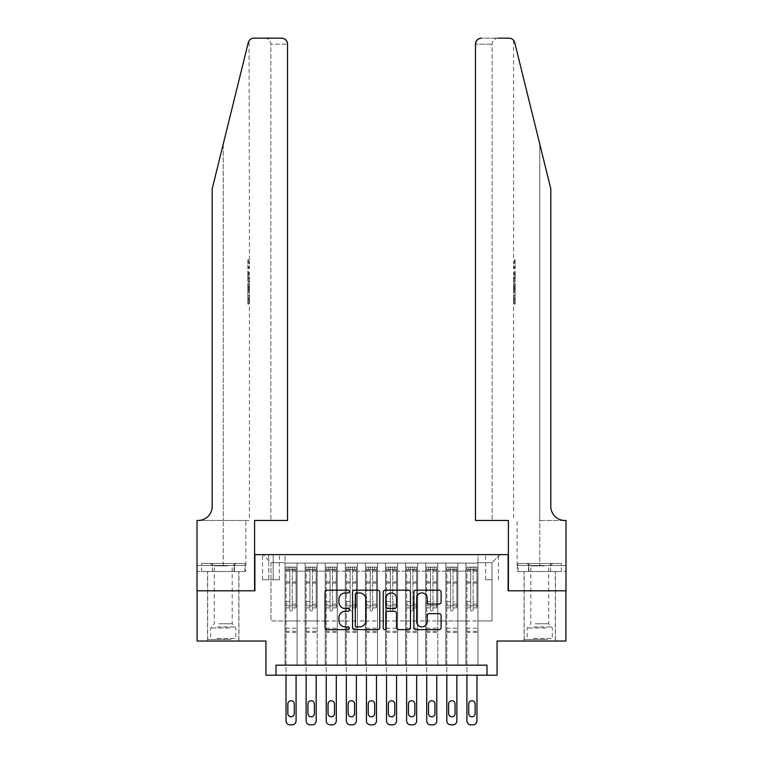 <?xml version="1.0" encoding="UTF-8"?>
<svg xmlns="http://www.w3.org/2000/svg" width="763" height="763" viewBox="0 0 763 763"><rect width="100%" height="100%" fill="white"/><g stroke="black" fill="none" stroke-linecap="round" stroke-linejoin="round"><path stroke-width="0.57" stroke-dasharray="3.81 2.86" d="M349.349 591.554A1.383 1.383 0 0 0 347.966 590.171L327.003 590.171A1.974 1.974 0 0 0 325.038 592.145L325.038 627.653A1.974 1.974 0 0 0 327.003 629.628L347.966 629.628A1.383 1.383 0 0 0 349.349 628.245A1.383 1.383 0 0 0 347.966 626.862L345.257 626.862A6.314 6.314 0 0 1 338.944 620.548L338.944 617.591A6.314 6.314 0 0 1 345.257 611.277L347.966 611.277A1.383 1.383 0 0 0 349.349 609.895A1.383 1.383 0 0 0 347.966 608.521L345.257 608.521A6.314 6.314 0 0 1 338.944 602.207L338.944 599.241A6.314 6.314 0 0 1 345.257 592.937L347.966 592.937A1.383 1.383 0 0 0 349.349 591.554M539.765 590.81L524.086 590.81L539.765 590.81M539.765 641.044L524.086 641.044L539.765 641.044M223.235 590.81L238.914 590.81L223.235 590.81M223.235 641.044L238.914 641.044L223.235 641.044M492.03 554.634L485.602 554.634L492.03 554.634M492.03 579.756L485.602 579.756L492.03 579.756M565.888 590.81L565.888 641.044L497.056 641.044L497.056 675.207L265.944 675.207L265.944 641.044L197.112 641.044L197.112 590.81L254.89 590.81L254.89 554.634L508.11 554.634L508.11 590.81L565.888 590.81M477.962 665.164L477.962 563.075L285.038 563.075L285.038 665.164L297.093 665.164L285.038 665.164L297.093 665.164L285.038 665.164L285.038 563.075L297.093 563.075L297.093 665.164L297.093 563.075L297.093 620.948L305.133 620.948L297.093 620.948L297.093 563.075L285.038 563.075L477.962 563.075L477.962 665.164L465.907 665.164L465.907 563.075L445.811 563.075L445.811 665.164L445.811 563.075L457.867 563.075L457.867 665.164L457.867 563.075L457.867 620.948L457.867 563.075L465.907 563.075L465.907 665.164L477.962 665.164L465.907 665.164L477.962 665.164L477.962 562.674L477.962 620.948L492.03 620.948L492.03 562.674L477.962 562.674L492.03 562.674L492.03 620.948L477.962 620.948L477.962 605.879L477.962 665.164M445.811 665.164L457.867 665.164L445.811 665.164L457.867 665.164L445.811 665.164L445.811 605.879L445.811 620.948L437.771 620.948L437.771 571.115L437.771 620.948L445.811 620.948L445.811 571.115L445.811 620.948L465.907 620.948L457.867 620.948L457.867 605.879L457.867 620.948L445.811 620.948L445.811 605.879L457.867 605.879L457.867 665.164L457.867 605.879L445.811 605.879L445.811 665.164M437.771 665.164L437.771 563.075L425.716 563.075L425.716 665.164L425.716 563.075L437.771 563.075L437.771 665.164L425.716 665.164L437.771 665.164L425.716 665.164L437.771 665.164L437.771 605.879L437.771 665.164M417.676 665.164L417.676 563.075L405.62 563.075L405.62 665.164L405.62 563.075L417.676 563.075L417.676 665.164L405.62 665.164L417.676 665.164L405.62 665.164L417.676 665.164L417.676 571.115L417.676 620.948L425.716 620.948L417.676 620.948L417.676 605.879L417.676 665.164M397.58 665.164L397.58 563.075L385.515 563.075L385.515 665.164L385.515 563.075L397.58 563.075L397.58 665.164L385.515 665.164L397.58 665.164L385.515 665.164L397.58 665.164L397.58 571.115L397.58 620.948L405.62 620.948L397.58 620.948L397.58 605.879L397.58 665.164M377.485 665.164L377.485 563.075L365.42 563.075L365.42 665.164L365.42 563.075L377.485 563.075L377.485 665.164L365.42 665.164L377.485 665.164L365.42 665.164L377.485 665.164L377.485 571.115L377.485 620.948L385.515 620.948L377.485 620.948L377.485 605.879L377.485 665.164M357.38 665.164L357.38 563.075L345.324 563.075L345.324 665.164L345.324 563.075L357.38 563.075L357.38 665.164L345.324 665.164L357.38 665.164L345.324 665.164L357.38 665.164L357.38 571.115L357.38 620.948L365.42 620.948L357.38 620.948L357.38 605.879L357.38 665.164M337.284 665.164L337.284 563.075L325.229 563.075L325.229 665.164L325.229 563.075L337.284 563.075L337.284 665.164L325.229 665.164L337.284 665.164L325.229 665.164L337.284 665.164L337.284 571.115L337.284 620.948L345.324 620.948L337.284 620.948L337.284 605.879L337.284 665.164M317.189 665.164L317.189 563.075L305.133 563.075L305.133 665.164L305.133 563.075L317.189 563.075L317.189 665.164L305.133 665.164L317.189 665.164L305.133 665.164L317.189 665.164L317.189 605.879L317.189 665.164M465.907 571.115L465.907 620.948L465.907 563.075L465.907 571.115L457.867 571.115L465.907 571.115M425.716 571.115L425.716 620.948L425.716 563.075L417.676 563.075L417.676 571.115L417.676 563.075L425.716 563.075L425.716 571.115L417.676 571.115L425.716 571.115M405.62 571.115L405.62 620.948L405.62 563.075L397.58 563.075L397.58 571.115L397.58 563.075L405.62 563.075L405.62 571.115L397.58 571.115L405.62 571.115M385.515 571.115L385.515 620.948L385.515 563.075L377.485 563.075L377.485 571.115L377.485 563.075L385.515 563.075L385.515 571.115L377.485 571.115L385.515 571.115M365.42 571.115L365.42 620.948L365.42 563.075L357.38 563.075L357.38 571.115L357.38 563.075L365.42 563.075L365.42 571.115L357.38 571.115L365.42 571.115M345.324 571.115L345.324 620.948L345.324 563.075L337.284 563.075L337.284 571.115L337.284 563.075L345.324 563.075L345.324 571.115L337.284 571.115L345.324 571.115M317.189 571.115L317.189 620.948L317.189 563.075L317.189 571.115L325.229 571.115L325.229 620.948L317.189 620.948L325.229 620.948L325.229 563.075L317.189 563.075L325.229 563.075L325.229 571.115L317.189 571.115M275.996 675.207L275.996 665.164L275.996 675.207L275.996 665.164L487.004 665.164L275.996 665.164L487.004 665.164L487.004 675.207M268.757 554.634L262.529 554.634L268.757 554.634L268.757 579.756L262.529 579.756L273.183 579.756L268.757 579.756L268.757 554.634M273.183 554.634L279.411 554.634L273.183 554.634L273.183 579.756L279.411 579.756L273.183 579.756L273.183 554.634M477.962 554.634L285.038 554.634L500.07 554.634L477.962 554.634L477.962 563.075L477.962 554.634M285.038 554.634L262.93 554.634L285.038 554.634L285.038 620.948L270.97 620.948L270.97 562.674L285.038 562.674L270.97 562.674L262.93 554.634L270.97 562.674L270.97 620.948L285.038 620.948L285.038 554.634M305.133 571.115L305.133 620.948L305.133 563.075L297.093 563.075L305.133 563.075L305.133 571.115L297.093 571.115L305.133 571.115M445.811 563.075L437.771 563.075L437.771 571.115L437.771 563.075L445.811 563.075L445.811 571.115L445.811 563.075M425.716 620.948L437.771 620.948L425.716 620.948L425.716 605.879L425.716 620.948M405.62 620.948L417.676 620.948L405.62 620.948L405.62 605.879L405.62 620.948M385.515 620.948L397.58 620.948L385.515 620.948L385.515 605.879L385.515 620.948M365.42 620.948L377.485 620.948L365.42 620.948L365.42 605.879L365.42 620.948M345.324 620.948L357.38 620.948L345.324 620.948L345.324 605.879L345.324 620.948M325.229 620.948L337.284 620.948L325.229 620.948L325.229 605.879L325.229 620.948M305.133 620.948L317.189 620.948L317.189 605.879L317.189 620.948L305.133 620.948L305.133 605.879L317.189 605.879L305.133 605.879L305.133 665.164L305.133 620.948M285.038 620.948L297.093 620.948L297.093 605.879L297.093 665.164L297.093 605.879L297.093 620.948L285.038 620.948L285.038 605.879L297.093 605.879L285.038 605.879L285.038 665.164L285.038 620.948M465.907 620.948L477.962 620.948L465.907 620.948L465.907 605.879L465.907 620.948M285.038 605.879L297.093 605.879L285.038 605.879M305.133 605.879L317.189 605.879L305.133 605.879M325.229 605.879L337.284 605.879L325.229 605.879L325.229 665.164L325.229 605.879L337.284 605.879L325.229 605.879M345.324 605.879L357.38 605.879L345.324 605.879L345.324 665.164L345.324 605.879L357.38 605.879L345.324 605.879M365.42 605.879L377.485 605.879L365.42 605.879L365.42 665.164L365.42 605.879L377.485 605.879L365.42 605.879M385.515 605.879L397.58 605.879L385.515 605.879L385.515 665.164L385.515 605.879L397.58 605.879L385.515 605.879M405.62 605.879L417.676 605.879L405.62 605.879L405.62 665.164L405.62 605.879L417.676 605.879L405.62 605.879M425.716 605.879L437.771 605.879L425.716 605.879L425.716 665.164L425.716 605.879L437.771 605.879L425.716 605.879M445.811 605.879L457.867 605.879L445.811 605.879M465.907 605.879L477.962 605.879L465.907 605.879L465.907 665.164L465.907 605.879L477.962 605.879L465.907 605.879M500.07 554.634L492.03 562.674L500.07 554.634M379.774 627.653L379.774 592.145A1.974 1.974 0 0 0 377.799 590.171L354.528 590.171A1.974 1.974 0 0 0 352.554 592.145L352.554 627.653A1.974 1.974 0 0 0 354.528 629.628L377.799 629.628A1.974 1.974 0 0 0 379.774 627.653M356.693 592.937A1.383 1.383 0 0 0 355.31 594.31L355.31 625.479A1.383 1.383 0 0 0 356.693 626.862L359.554 626.862A6.314 6.314 0 0 0 365.868 620.548L365.868 599.241A6.314 6.314 0 0 0 359.554 592.937L356.693 592.937M385.201 590.171L408.472 590.171A1.974 1.974 0 0 1 410.446 592.145L410.446 627.653A1.974 1.974 0 0 1 408.472 629.628L398.515 629.628A1.974 1.974 0 0 1 396.541 627.653L396.541 613.252A1.974 1.974 0 0 0 394.566 611.277L387.957 611.277A1.974 1.974 0 0 0 385.992 613.252L385.992 628.245A1.383 1.383 0 0 1 384.609 629.628A1.383 1.383 0 0 1 383.226 628.245L383.226 592.145A1.974 1.974 0 0 1 385.201 590.171M396.541 598.306A5.274 5.274 0 0 0 391.266 593.032A5.274 5.274 0 0 0 385.992 598.306L385.992 606.547A1.974 1.974 0 0 0 387.957 608.521L394.566 608.521A1.974 1.974 0 0 0 396.541 606.547L396.541 598.306M429.188 604.077L439.154 604.077A1.974 1.974 0 0 0 441.119 602.102L441.119 592.145A1.974 1.974 0 0 0 439.154 590.171L415.873 590.171A1.974 1.974 0 0 0 413.899 592.145L413.899 627.653A1.974 1.974 0 0 0 415.873 629.628L439.154 629.628A1.974 1.974 0 0 0 441.119 627.653L441.119 615.617A1.974 1.974 0 0 0 439.154 613.643L429.188 613.643A1.974 1.974 0 0 0 427.213 615.617L427.213 621.587A5.274 5.274 0 0 1 421.939 626.862A5.274 5.274 0 0 1 416.665 621.587L416.665 598.211A5.274 5.274 0 0 1 421.939 592.937A5.274 5.274 0 0 1 427.213 598.211L427.213 602.102A1.974 1.974 0 0 0 429.188 604.077M289.864 609.895A1.202 1.202 0 0 0 291.065 611.106A1.202 1.202 0 0 1 289.864 609.895L289.864 607.882L289.864 609.895M296.044 567.09L294.079 567.09L294.079 569.703L296.092 569.703L296.092 567.09L286.039 567.09L286.039 720.835A4.015 4.015 0 0 0 290.064 724.85L292.067 724.85A4.015 4.015 0 0 0 296.092 720.835L296.092 675.207M286.039 567.09L286.039 675.207M296.092 569.703L296.092 607.882L292.267 607.882L292.267 609.895A1.202 1.202 0 0 1 291.065 611.106A1.202 1.202 0 0 0 292.267 609.895L292.267 601.549L296.092 601.549M296.092 567.09L296.092 607.882L292.267 607.882L292.267 567.338L289.864 567.338L289.864 604.162L286.039 604.162M294.079 567.09L286.087 567.09M294.079 569.703L288.052 569.703L288.052 567.09M286.039 569.703L296.044 569.703M286.087 569.703L288.052 569.703M287.851 713.596A3.214 3.214 0 0 0 291.065 716.81A3.214 3.214 0 0 0 294.28 713.596L294.28 703.953A3.214 3.214 0 0 0 291.065 700.73A3.214 3.214 0 0 0 287.851 703.953L287.851 713.596M286.039 601.549L289.864 601.549L289.864 607.882L289.864 604.162M289.864 601.549L289.864 570.228L292.267 570.228L292.267 601.549M296.092 632.403L286.039 632.403M289.864 570.228L289.864 567.338M292.267 570.228L292.267 567.338M230.025 639.442L209.672 639.442L230.025 639.442M216.959 638.431L235.796 638.431L216.959 638.431M229.768 563.475L210.178 563.475L229.768 563.475M227.708 565.85L214.298 565.85L227.708 565.85M218.771 623.762L232.181 623.762L218.771 623.762M231.027 639.442L207.66 639.442L231.027 639.442M231.027 571.516L207.66 571.516L231.027 571.516M234.088 571.516L201.546 571.516L244.933 571.516L234.088 571.516L234.088 563.475L201.546 563.475L244.933 563.475L234.088 563.475L234.088 571.516M212.391 571.516L212.391 563.475L212.391 571.516M201.546 571.516L201.546 563.475M244.933 571.516L244.933 563.475M546.546 639.442L526.193 639.442L546.546 639.442M533.48 638.431L552.317 638.431L533.48 638.431M546.289 563.475L526.699 563.475L546.289 563.475M544.229 565.85L530.819 565.85L544.229 565.85M535.292 623.762L548.702 623.762L535.292 623.762M547.548 639.442L524.181 639.442L547.548 639.442M547.548 571.516L524.181 571.516L547.548 571.516M550.609 571.516L518.067 571.516L561.454 571.516L550.609 571.516L550.609 563.475L518.067 563.475L561.454 563.475L550.609 563.475L550.609 571.516M528.912 571.516L528.912 563.475L528.912 571.516M518.067 571.516L518.067 563.475M561.454 571.516L561.454 563.475M223.235 571.516L238.914 571.516L223.235 571.516M248.709 259.801L249.005 268.614L249.415 261.509L249.415 267.842L248.996 261.509L248.709 268.309L248.709 259.801L249.415 259.801L247.803 259.801L248.709 259.801M247.803 280.832L247.803 270.932L247.803 280.832L249.415 280.832L248.709 275.061L248.709 270.932L249.415 270.932L248.709 270.932L249.415 280.832L249.415 283.731L248.709 281.347L249.31 284.523L248.709 292.839L249.415 290.445L248.709 288.052L249.415 283.731M248.671 299.096L249.329 304.017L249.415 295.205L249.282 303.712L248.671 299.058L249.415 293.507L248.671 299.096L247.813 299.096L247.803 293.507L249.415 293.507L249.415 290.445M264.837 38.15C268.471 38.532 270.483 40.544 270.865 44.178L270.865 520.471L270.865 44.178C270.483 40.544 268.471 38.532 264.837 38.15L254.089 38.15A6.028 6.028 0 0 0 248.233 42.738L223.235 144.064L248.233 42.738C249.768 39.428 249.768 39.428 248.233 42.738L212.19 188.871L212.19 506.403A14.068 14.068 0 0 1 198.122 520.471L197.016 520.471L197.016 565.488L245.848 565.488L197.016 565.488L197.016 571.516L234.432 571.516L197.016 571.516L197.016 520.471L249.415 520.471L197.016 520.471L197.016 590.81L254.594 590.81L254.594 520.471L287.546 520.471L287.546 44.178L270.865 44.178L287.546 44.178L287.546 520.471L270.865 520.471L287.546 520.471M249.415 259.801L249.081 40.82M212.19 188.871L223.235 144.064L212.19 188.871M281.518 38.15A6.028 6.028 0 0 1 287.546 44.178C287.165 40.544 285.152 38.532 281.518 38.15M212.19 506.403A14.068 14.068 0 0 1 198.122 520.471M245.629 565.488L234.432 565.488L245.629 565.488L245.629 571.516L234.432 571.516L245.629 571.516M234.432 571.516L234.432 565.488L234.432 571.516M247.803 293.507L247.803 303.712L247.803 295.205L247.803 302.32L249.358 302.32M247.803 298.934L248.976 298.934M247.803 295.205L249.415 295.205L249.415 520.471M247.803 298.982L248.976 298.982M247.803 302.005L249.31 302.005M247.803 303.712L249.282 303.712M247.803 299.058L248.671 299.058M247.803 302.32L247.803 304.017L249.329 304.017M247.803 304.017L247.813 299.096M247.813 283.149L247.813 292.839L247.813 283.149L248.709 283.149M247.803 286.268L247.803 289.148L247.803 286.268L249.301 286.268L249.396 289.148L249.396 285.028L249.301 286.268L249.396 285.028L247.803 285.028M247.813 281.347L248.709 281.347M247.803 284.523L249.31 284.523M247.803 289.663L249.31 289.663M247.813 291.027L248.709 291.027M247.813 292.839L248.709 292.839M247.803 288.052L248.709 288.052M247.803 286.135L248.709 286.135M247.803 289.148L249.396 289.148L249.32 287.975L247.803 287.975M247.803 287.088L248.996 287.088M248.996 272.639L247.803 272.639L247.803 279.124L247.803 272.639L249.415 272.639L249.415 279.124L249.005 272.639M247.813 275.252L248.709 275.252M247.803 278.943L248.938 278.943M247.803 277.188L248.748 277.188M247.803 275.119L249.005 275.119M247.803 277.97L249.139 277.97M247.803 279.124L249.415 279.124L249.415 272.639M247.803 277.074L249.043 277.074M247.803 259.801L247.803 268.614L248.709 268.614M247.813 268.614L247.813 259.801M247.803 268.614L249.005 268.614M249.396 267.842L247.803 267.842L249.415 267.842L249.415 270.932M539.765 571.516L524.086 571.516L539.765 571.516M514.291 259.801L513.995 268.614L513.585 261.509L513.585 267.842L514.004 261.509L514.291 268.309L514.291 259.801L513.585 259.801L515.197 259.801L514.291 259.801M515.197 280.832L515.197 270.932L515.197 280.832L513.585 280.832L514.291 275.061L514.291 270.932L513.585 270.932L514.291 270.932L513.585 280.832L513.585 283.731L514.291 281.347L513.69 284.523L514.291 292.839L513.585 290.445L514.291 288.052L513.585 283.731M514.329 299.096L513.671 304.017L513.585 295.205L513.718 303.712L514.329 299.058L513.585 293.507L514.329 299.096L515.187 299.096L515.197 293.507L513.585 293.507L513.585 290.445M539.765 520.471L565.984 520.471L565.984 590.81L508.406 590.81L508.406 520.471L475.454 520.471L475.454 44.178A6.028 6.028 0 0 1 481.482 38.15L508.911 38.15A6.028 6.028 0 0 1 514.767 42.738L550.81 188.871L550.81 506.403A14.068 14.068 0 0 0 564.878 520.471L539.765 520.471L565.984 520.471L539.765 520.471L539.765 144.064L539.765 565.488L517.152 565.488L565.984 565.488L565.984 520.471L565.984 565.488L539.765 565.488L539.765 520.471M498.163 38.15C494.529 38.532 492.516 40.544 492.135 44.178L492.135 520.471L492.135 44.178C492.516 40.544 494.529 38.532 498.163 38.15L481.482 38.15C477.848 38.532 475.835 40.544 475.454 44.178L492.135 44.178L475.454 44.178L475.454 520.471L492.135 520.471L475.454 520.471M514.767 42.738L539.765 144.064M517.371 571.516L565.984 571.516L565.984 565.488L528.568 565.488L565.984 565.488L565.984 571.516L517.371 571.516L517.371 565.488L528.568 565.488L517.371 565.488M550.81 506.403A14.068 14.068 0 0 0 564.878 520.471M528.568 571.516L528.568 565.488L528.568 571.516M515.197 293.507L515.197 303.712L515.197 295.205L515.197 302.32L513.642 302.32M515.197 298.934L514.024 298.934M515.197 295.205L513.585 295.205L513.585 520.471M515.197 298.982L514.024 298.982M515.197 302.005L513.69 302.005M515.197 303.712L513.718 303.712M515.197 299.058L514.329 299.058M515.197 302.32L515.197 304.017L513.671 304.017M515.197 304.017L515.187 299.096M515.187 283.149L515.187 292.839L515.187 283.149L514.291 283.149M515.197 286.268L515.197 289.148L515.197 286.268L513.699 286.268L513.604 289.148L513.604 285.028L513.699 286.268L513.604 285.028L515.197 285.028M515.187 281.347L514.291 281.347M515.197 284.523L513.69 284.523M515.197 289.663L513.69 289.663M515.187 291.027L514.291 291.027M515.187 292.839L514.291 292.839M515.197 288.052L514.291 288.052M515.197 286.135L514.291 286.135M515.197 289.148L513.604 289.148L513.68 287.975L515.197 287.975M515.197 287.088L514.004 287.088M514.004 272.639L515.197 272.639L515.197 279.124L515.197 272.639L513.585 272.639L513.585 279.124L513.995 272.639M515.187 275.252L514.291 275.252M515.197 278.943L514.062 278.943M515.197 277.188L514.252 277.188M515.197 275.119L513.995 275.119M515.197 277.97L513.861 277.97M515.197 279.124L513.585 279.124L513.585 272.639M515.197 277.074L513.957 277.074M515.197 259.801L515.197 268.614L514.291 268.614M515.187 268.614L515.187 259.801M515.197 268.614L513.995 268.614M513.604 267.842L515.197 267.842L513.585 267.842L513.585 270.932M309.959 609.895A1.202 1.202 0 0 0 311.161 611.106A1.202 1.202 0 0 1 309.959 609.895L309.959 607.882L309.959 609.895M316.14 567.09L314.175 567.09L314.175 569.703L316.187 569.703L316.187 567.09L306.135 567.09L306.135 720.835A4.015 4.015 0 0 0 310.159 724.85L312.162 724.85A4.015 4.015 0 0 0 316.187 720.835L316.187 675.207M306.135 567.09L306.135 675.207M316.187 569.703L316.187 607.882L312.372 607.882L312.372 609.895A1.202 1.202 0 0 1 311.161 611.106A1.202 1.202 0 0 0 312.372 609.895L312.372 601.549L316.187 601.549M316.187 567.09L316.187 607.882L312.372 607.882L312.372 567.338L309.959 567.338L309.959 604.162L306.135 604.162M314.175 567.09L306.192 567.09M314.175 569.703L308.147 569.703L308.147 567.09M306.135 569.703L316.14 569.703M306.192 569.703L308.147 569.703M307.947 713.596A3.214 3.214 0 0 0 311.161 716.81A3.214 3.214 0 0 0 314.375 713.596L314.375 703.953A3.214 3.214 0 0 0 311.161 700.73A3.214 3.214 0 0 0 307.947 703.953L307.947 713.596M306.135 601.549L309.959 601.549L309.959 607.882L309.959 604.162M309.959 601.549L309.959 570.228L312.372 570.228L312.372 601.549M316.187 632.403L306.135 632.403M309.959 570.228L309.959 567.338M312.372 570.228L312.372 567.338M330.055 609.895A1.202 1.202 0 0 0 331.256 611.106A1.202 1.202 0 0 1 330.055 609.895L330.055 607.882L330.055 609.895M336.235 567.09L334.27 567.09L334.27 569.703L336.283 569.703L336.283 567.09L326.23 567.09L326.23 720.835A4.015 4.015 0 0 0 330.255 724.85L332.267 724.85A4.015 4.015 0 0 0 336.283 720.835L336.283 675.207M326.23 567.09L326.23 675.207M336.283 569.703L336.283 607.882L332.468 607.882L332.468 609.895A1.202 1.202 0 0 1 331.256 611.106A1.202 1.202 0 0 0 332.468 609.895L332.468 601.549L336.283 601.549M336.283 567.09L336.283 607.882L332.468 607.882L332.468 567.338L330.055 567.338L330.055 604.162L326.23 604.162M334.27 567.09L326.287 567.09M334.27 569.703L328.243 569.703L328.243 567.09M326.23 569.703L336.235 569.703M326.287 569.703L328.243 569.703M328.042 713.596A3.214 3.214 0 0 0 331.256 716.81A3.214 3.214 0 0 0 334.471 713.596L334.471 703.953A3.214 3.214 0 0 0 331.256 700.73A3.214 3.214 0 0 0 328.042 703.953L328.042 713.596M326.23 601.549L330.055 601.549L330.055 607.882L330.055 604.162M330.055 601.549L330.055 570.228L332.468 570.228L332.468 601.549M336.283 632.403L326.23 632.403M330.055 570.228L330.055 567.338M332.468 570.228L332.468 567.338M350.15 609.895A1.202 1.202 0 0 0 351.352 611.106A1.202 1.202 0 0 1 350.15 609.895L350.15 607.882L350.15 609.895M356.331 567.09L354.366 567.09L354.366 569.703L356.378 569.703L356.378 567.09L346.335 567.09L346.335 720.835A4.015 4.015 0 0 0 350.351 724.85L352.363 724.85A4.015 4.015 0 0 0 356.378 720.835L356.378 675.207M346.335 567.09L346.335 675.207M356.378 569.703L356.378 607.882L352.563 607.882L352.563 609.895A1.202 1.202 0 0 1 351.352 611.106A1.202 1.202 0 0 0 352.563 609.895L352.563 601.549L356.378 601.549M356.378 567.09L356.378 607.882L352.563 607.882L352.563 567.338L350.15 567.338L350.15 604.162L346.335 604.162M354.366 567.09L346.383 567.09M354.366 569.703L348.338 569.703L348.338 567.09M346.335 569.703L356.331 569.703M346.383 569.703L348.338 569.703M348.138 713.596A3.214 3.214 0 0 0 351.352 716.81A3.214 3.214 0 0 0 354.566 713.596L354.566 703.953A3.214 3.214 0 0 0 351.352 700.73A3.214 3.214 0 0 0 348.138 703.953L348.138 713.596M346.335 601.549L350.15 601.549L350.15 607.882L350.15 604.162M350.15 601.549L350.15 570.228L352.563 570.228L352.563 601.549M356.378 632.403L346.335 632.403M350.15 570.228L350.15 567.338M352.563 570.228L352.563 567.338M370.246 609.895A1.202 1.202 0 0 0 371.447 611.106A1.202 1.202 0 0 1 370.246 609.895L370.246 607.882L370.246 609.895M376.426 567.09L374.471 567.09L374.471 569.703L376.474 569.703L376.474 567.09L366.431 567.09L366.431 720.835A4.015 4.015 0 0 0 370.446 724.85L372.458 724.85A4.015 4.015 0 0 0 376.474 720.835L376.474 675.207M366.431 567.09L366.431 675.207M376.474 569.703L376.474 607.882L372.659 607.882L372.659 609.895A1.202 1.202 0 0 1 371.447 611.106A1.202 1.202 0 0 0 372.659 609.895L372.659 601.549L376.474 601.549M376.474 567.09L376.474 607.882L372.659 607.882L372.659 567.338L370.246 567.338L370.246 604.162L366.431 604.162M374.471 567.09L366.478 567.09M374.471 569.703L368.434 569.703L368.434 567.09M366.431 569.703L376.426 569.703M366.478 569.703L368.434 569.703M368.233 713.596A3.214 3.214 0 0 0 371.447 716.81A3.214 3.214 0 0 0 374.671 713.596L374.671 703.953A3.214 3.214 0 0 0 371.447 700.73A3.214 3.214 0 0 0 368.233 703.953L368.233 713.596M366.431 601.549L370.246 601.549L370.246 607.882L370.246 604.162M370.246 601.549L370.246 570.228L372.659 570.228L372.659 601.549M376.474 632.403L366.431 632.403M370.246 570.228L370.246 567.338M372.659 570.228L372.659 567.338M390.341 609.895A1.202 1.202 0 0 0 391.553 611.106A1.202 1.202 0 0 1 390.341 609.895L390.341 607.882L390.341 609.895M396.522 567.09L394.566 567.09L394.566 569.703L396.569 569.703L396.569 567.09L386.526 567.09L386.526 720.835A4.015 4.015 0 0 0 390.542 724.85L392.554 724.85A4.015 4.015 0 0 0 396.569 720.835L396.569 675.207M386.526 567.09L386.526 675.207M396.569 569.703L396.569 607.882L392.754 607.882L392.754 609.895A1.202 1.202 0 0 1 391.553 611.106A1.202 1.202 0 0 0 392.754 609.895L392.754 601.549L396.569 601.549M396.569 567.09L396.569 607.882L392.754 607.882L392.754 567.338L390.341 567.338L390.341 604.162L386.526 604.162M394.566 567.09L386.574 567.09M394.566 569.703L388.529 569.703L388.529 567.09M386.526 569.703L396.522 569.703M386.574 569.703L388.529 569.703M388.329 713.596A3.214 3.214 0 0 0 391.553 716.81A3.214 3.214 0 0 0 394.767 713.596L394.767 703.953A3.214 3.214 0 0 0 391.553 700.73A3.214 3.214 0 0 0 388.329 703.953L388.329 713.596M386.526 601.549L390.341 601.549L390.341 607.882L390.341 604.162M390.341 601.549L390.341 570.228L392.754 570.228L392.754 601.549M396.569 632.403L386.526 632.403M390.341 570.228L390.341 567.338M392.754 570.228L392.754 567.338M410.437 609.895A1.202 1.202 0 0 0 411.648 611.106A1.202 1.202 0 0 1 410.437 609.895L410.437 607.882L410.437 609.895M416.617 567.09L414.662 567.09L414.662 569.703L416.665 569.703L416.665 567.09L406.622 567.09L406.622 720.835A4.015 4.015 0 0 0 410.637 724.85L412.649 724.85A4.015 4.015 0 0 0 416.665 720.835L416.665 675.207M406.622 567.09L406.622 675.207M416.665 569.703L416.665 607.882L412.85 607.882L412.85 609.895A1.202 1.202 0 0 1 411.648 611.106A1.202 1.202 0 0 0 412.85 609.895L412.85 601.549L416.665 601.549M416.665 567.09L416.665 607.882L412.85 607.882L412.85 567.338L410.437 567.338L410.437 604.162L406.622 604.162M414.662 567.09L406.669 567.09M414.662 569.703L408.634 569.703L408.634 567.09M406.622 569.703L416.617 569.703M406.669 569.703L408.634 569.703M408.434 713.596A3.214 3.214 0 0 0 411.648 716.81A3.214 3.214 0 0 0 414.862 713.596L414.862 703.953A3.214 3.214 0 0 0 411.648 700.73A3.214 3.214 0 0 0 408.434 703.953L408.434 713.596M406.622 601.549L410.437 601.549L410.437 607.882L410.437 604.162M410.437 601.549L410.437 570.228L412.85 570.228L412.85 601.549M416.665 632.403L406.622 632.403M410.437 570.228L410.437 567.338M412.85 570.228L412.85 567.338M430.532 609.895A1.202 1.202 0 0 0 431.744 611.106A1.202 1.202 0 0 1 430.532 609.895L430.532 607.882L430.532 609.895M436.713 567.09L434.757 567.09L434.757 569.703L436.77 569.703L436.77 567.09L426.717 567.09L426.717 720.835A4.015 4.015 0 0 0 430.733 724.85L432.745 724.85A4.015 4.015 0 0 0 436.77 720.835L436.77 675.207M426.717 567.09L426.717 675.207M436.77 569.703L436.77 607.882L432.945 607.882L432.945 609.895A1.202 1.202 0 0 1 431.744 611.106A1.202 1.202 0 0 0 432.945 609.895L432.945 601.549L436.77 601.549M436.77 567.09L436.77 607.882L432.945 607.882L432.945 567.338L430.532 567.338L430.532 604.162L426.717 604.162M434.757 567.09L426.765 567.09M434.757 569.703L428.73 569.703L428.73 567.09M426.717 569.703L436.713 569.703M426.765 569.703L428.73 569.703M428.529 713.596A3.214 3.214 0 0 0 431.744 716.81A3.214 3.214 0 0 0 434.958 713.596L434.958 703.953A3.214 3.214 0 0 0 431.744 700.73A3.214 3.214 0 0 0 428.529 703.953L428.529 713.596M426.717 601.549L430.532 601.549L430.532 607.882L430.532 604.162M430.532 601.549L430.532 570.228L432.945 570.228L432.945 601.549M436.77 632.403L426.717 632.403M430.532 570.228L430.532 567.338M432.945 570.228L432.945 567.338M450.628 609.895A1.202 1.202 0 0 0 451.839 611.106A1.202 1.202 0 0 1 450.628 609.895L450.628 607.882L450.628 609.895M456.808 567.09L454.853 567.09L454.853 569.703L456.865 569.703L456.865 567.09L446.813 567.09L446.813 720.835A4.015 4.015 0 0 0 450.838 724.85L452.841 724.85A4.015 4.015 0 0 0 456.865 720.835L456.865 675.207M446.813 567.09L446.813 675.207M456.865 569.703L456.865 607.882L453.041 607.882L453.041 609.895A1.202 1.202 0 0 1 451.839 611.106A1.202 1.202 0 0 0 453.041 609.895L453.041 601.549L456.865 601.549M456.865 567.09L456.865 607.882L453.041 607.882L453.041 567.338L450.628 567.338L450.628 604.162L446.813 604.162M454.853 567.09L446.86 567.09M454.853 569.703L448.825 569.703L448.825 567.09M446.813 569.703L456.808 569.703M446.86 569.703L448.825 569.703M448.625 713.596A3.214 3.214 0 0 0 451.839 716.81A3.214 3.214 0 0 0 455.053 713.596L455.053 703.953A3.214 3.214 0 0 0 451.839 700.73A3.214 3.214 0 0 0 448.625 703.953L448.625 713.596M446.813 601.549L450.628 601.549L450.628 607.882L450.628 604.162M450.628 601.549L450.628 570.228L453.041 570.228L453.041 601.549M456.865 632.403L446.813 632.403M450.628 570.228L450.628 567.338M453.041 570.228L453.041 567.338M470.733 609.895A1.202 1.202 0 0 0 471.935 611.106A1.202 1.202 0 0 1 470.733 609.895L470.733 607.882L470.733 609.895M476.913 567.09L474.948 567.09L474.948 569.703L476.961 569.703L476.961 567.09L466.908 567.09L466.908 720.835A4.015 4.015 0 0 0 470.933 724.85L472.936 724.85A4.015 4.015 0 0 0 476.961 720.835L476.961 675.207M466.908 567.09L466.908 675.207M476.961 569.703L476.961 607.882L473.136 607.882L473.136 609.895A1.202 1.202 0 0 1 471.935 611.106A1.202 1.202 0 0 0 473.136 609.895L473.136 601.549L476.961 601.549M476.961 567.09L476.961 607.882L473.136 607.882L473.136 567.338L470.733 567.338L470.733 604.162L466.908 604.162M474.948 567.09L466.956 567.09M474.948 569.703L468.921 569.703L468.921 567.09M466.908 569.703L476.913 569.703M466.956 569.703L468.921 569.703M468.72 713.596A3.214 3.214 0 0 0 471.935 716.81A3.214 3.214 0 0 0 475.149 713.596L475.149 703.953A3.214 3.214 0 0 0 471.935 700.73A3.214 3.214 0 0 0 468.72 703.953L468.72 713.596M466.908 601.549L470.733 601.549L470.733 607.882L470.733 604.162M470.733 601.549L470.733 570.228L473.136 570.228L473.136 601.549M476.961 632.403L466.908 632.403M470.733 570.228L470.733 567.338M473.136 570.228L473.136 567.338M445.811 571.115L437.771 571.115L445.811 571.115M289.864 607.882L286.039 607.882L289.864 607.882M296.092 628.187L286.039 628.187M296.092 604.162L292.267 604.162M289.864 581.892L286.039 581.892M296.092 581.892L292.267 581.892M286.039 583.066L289.864 583.066M292.267 583.066L296.092 583.066M289.864 570.028L286.039 570.028M286.039 571.201L289.864 571.201M296.092 570.028L292.267 570.028M292.267 571.201L296.092 571.201M296.092 631.278L286.039 631.278M229.52 627.968L210.683 627.968L229.52 627.968M217.169 626.967L235.386 626.967L217.169 626.967M546.041 627.968L527.204 627.968L546.041 627.968M533.69 626.967L551.907 626.967L533.69 626.967M223.235 144.064L223.235 520.471L223.235 144.064M223.235 565.488L223.235 520.471L223.235 565.488M309.959 607.882L306.135 607.882L309.959 607.882M316.187 628.187L306.135 628.187M316.187 604.162L312.372 604.162M309.959 581.892L306.135 581.892M316.187 581.892L312.372 581.892M306.135 583.066L309.959 583.066M312.372 583.066L316.187 583.066M309.959 570.028L306.135 570.028M306.135 571.201L309.959 571.201M316.187 570.028L312.372 570.028M312.372 571.201L316.187 571.201M316.187 631.278L306.135 631.278M330.055 607.882L326.23 607.882L330.055 607.882M336.283 628.187L326.23 628.187M336.283 604.162L332.468 604.162M330.055 581.892L326.23 581.892M336.283 581.892L332.468 581.892M326.23 583.066L330.055 583.066M332.468 583.066L336.283 583.066M330.055 570.028L326.23 570.028M326.23 571.201L330.055 571.201M336.283 570.028L332.468 570.028M332.468 571.201L336.283 571.201M336.283 631.278L326.23 631.278M350.15 607.882L346.335 607.882L350.15 607.882M356.378 628.187L346.335 628.187M356.378 604.162L352.563 604.162M350.15 581.892L346.335 581.892M356.378 581.892L352.563 581.892M346.335 583.066L350.15 583.066M352.563 583.066L356.378 583.066M350.15 570.028L346.335 570.028M346.335 571.201L350.15 571.201M356.378 570.028L352.563 570.028M352.563 571.201L356.378 571.201M356.378 631.278L346.335 631.278M370.246 607.882L366.431 607.882L370.246 607.882M376.474 628.187L366.431 628.187M376.474 604.162L372.659 604.162M370.246 581.892L366.431 581.892M376.474 581.892L372.659 581.892M366.431 583.066L370.246 583.066M372.659 583.066L376.474 583.066M370.246 570.028L366.431 570.028M366.431 571.201L370.246 571.201M376.474 570.028L372.659 570.028M372.659 571.201L376.474 571.201M376.474 631.278L366.431 631.278M390.341 607.882L386.526 607.882L390.341 607.882M396.569 628.187L386.526 628.187M396.569 604.162L392.754 604.162M390.341 581.892L386.526 581.892M396.569 581.892L392.754 581.892M386.526 583.066L390.341 583.066M392.754 583.066L396.569 583.066M390.341 570.028L386.526 570.028M386.526 571.201L390.341 571.201M396.569 570.028L392.754 570.028M392.754 571.201L396.569 571.201M396.569 631.278L386.526 631.278M410.437 607.882L406.622 607.882L410.437 607.882M416.665 628.187L406.622 628.187M416.665 604.162L412.85 604.162M410.437 581.892L406.622 581.892M416.665 581.892L412.85 581.892M406.622 583.066L410.437 583.066M412.85 583.066L416.665 583.066M410.437 570.028L406.622 570.028M406.622 571.201L410.437 571.201M416.665 570.028L412.85 570.028M412.85 571.201L416.665 571.201M416.665 631.278L406.622 631.278M430.532 607.882L426.717 607.882L430.532 607.882M436.77 628.187L426.717 628.187M436.77 604.162L432.945 604.162M430.532 581.892L426.717 581.892M436.77 581.892L432.945 581.892M426.717 583.066L430.532 583.066M432.945 583.066L436.77 583.066M430.532 570.028L426.717 570.028M426.717 571.201L430.532 571.201M436.77 570.028L432.945 570.028M432.945 571.201L436.77 571.201M436.77 631.278L426.717 631.278M450.628 607.882L446.813 607.882L450.628 607.882M456.865 628.187L446.813 628.187M456.865 604.162L453.041 604.162M450.628 581.892L446.813 581.892M456.865 581.892L453.041 581.892M446.813 583.066L450.628 583.066M453.041 583.066L456.865 583.066M450.628 570.028L446.813 570.028M446.813 571.201L450.628 571.201M456.865 570.028L453.041 570.028M453.041 571.201L456.865 571.201M456.865 631.278L446.813 631.278M470.733 607.882L466.908 607.882L470.733 607.882M476.961 628.187L466.908 628.187M476.961 604.162L473.136 604.162M470.733 581.892L466.908 581.892M476.961 581.892L473.136 581.892M466.908 583.066L470.733 583.066M473.136 583.066L476.961 583.066M470.733 570.028L466.908 570.028M466.908 571.201L470.733 571.201M476.961 570.028L473.136 570.028M473.136 571.201L476.961 571.201M476.961 631.278L466.908 631.278M524.086 641.044L524.086 571.516M207.565 641.044L207.565 571.516M485.602 579.756L485.602 554.634M262.529 579.756L262.529 554.634M279.411 579.756L279.411 554.634M498.458 579.756L498.458 554.634M238.914 641.044L238.914 571.516M555.435 641.044L555.435 571.516M210.178 563.475L214.298 565.85L214.298 623.762L210.683 627.968L210.683 638.431L209.672 639.442M238.819 639.442L238.819 571.516M207.66 639.442L207.66 571.516M236.301 563.475L232.181 565.85L232.181 623.762L235.796 627.968L235.796 638.431L236.807 639.442M526.699 563.475L530.819 565.85L530.819 623.762L527.204 627.968L527.204 638.431L526.193 639.442M555.34 639.442L555.34 571.516M524.181 639.442L524.181 571.516M552.822 563.475L548.702 565.85L548.702 623.762L552.317 627.968L552.317 638.431L553.328 639.442M245.848 565.488L245.848 520.471M249.415 285.372L249.415 288.805M513.585 40.372L513.585 259.801M517.152 565.488L517.152 520.471M513.585 285.372L513.585 288.805"/><path stroke-width="1.14" d="M349.349 591.554A1.383 1.383 0 0 0 347.966 590.171L327.003 590.171A1.974 1.974 0 0 0 325.038 592.145L325.038 627.653A1.974 1.974 0 0 0 327.003 629.628L347.966 629.628A1.383 1.383 0 0 0 349.349 628.245A1.383 1.383 0 0 0 347.966 626.862L345.257 626.862A6.314 6.314 0 0 1 338.944 620.548L338.944 617.591A6.314 6.314 0 0 1 345.257 611.277L347.966 611.277A1.383 1.383 0 0 0 349.349 609.895A1.383 1.383 0 0 0 347.966 608.521L345.257 608.521A6.314 6.314 0 0 1 338.944 602.207L338.944 599.241A6.314 6.314 0 0 1 345.257 592.937L347.966 592.937A1.383 1.383 0 0 0 349.349 591.554M439.154 604.077A1.974 1.974 0 0 0 441.119 602.102L441.119 592.145A1.974 1.974 0 0 0 439.154 590.171L415.873 590.171A1.974 1.974 0 0 0 413.899 592.145L413.899 627.653A1.974 1.974 0 0 0 415.873 629.628L439.154 629.628A1.974 1.974 0 0 0 441.119 627.653L441.119 615.617A1.974 1.974 0 0 0 439.154 613.643L429.188 613.643A1.974 1.974 0 0 0 427.213 615.617L427.213 621.587A5.274 5.274 0 0 1 421.939 626.862A5.274 5.274 0 0 1 416.665 621.587L416.665 598.211A5.274 5.274 0 0 1 421.939 592.937A5.274 5.274 0 0 1 427.213 598.211L427.213 602.102A1.974 1.974 0 0 0 429.188 604.077L439.154 604.077M487.004 675.207L497.056 675.207L497.056 641.044L565.888 641.044L565.888 590.81L508.11 590.81L508.11 554.634L254.89 554.634L254.89 590.81L197.112 590.81L197.112 641.044L265.944 641.044L265.944 675.207L487.004 675.207L487.004 665.164L275.996 665.164L275.996 675.207M379.774 592.145A1.974 1.974 0 0 0 377.799 590.171L354.528 590.171A1.974 1.974 0 0 0 352.554 592.145L352.554 627.653A1.974 1.974 0 0 0 354.528 629.628L377.799 629.628A1.974 1.974 0 0 0 379.774 627.653L379.774 592.145M385.201 590.171L408.472 590.171A1.974 1.974 0 0 1 410.446 592.145L410.446 627.653A1.974 1.974 0 0 1 408.472 629.628L398.515 629.628A1.974 1.974 0 0 1 396.541 627.653L396.541 613.252A1.974 1.974 0 0 0 394.566 611.277L387.957 611.277A1.974 1.974 0 0 0 385.992 613.252L385.992 628.245A1.383 1.383 0 0 1 384.609 629.628A1.383 1.383 0 0 1 383.226 628.245L383.226 592.145A1.974 1.974 0 0 1 385.201 590.171M356.693 592.937A1.383 1.383 0 0 0 355.31 594.31L355.31 625.479A1.383 1.383 0 0 0 356.693 626.862L359.554 626.862A6.314 6.314 0 0 0 365.868 620.548L365.868 599.241A6.314 6.314 0 0 0 359.554 592.937L356.693 592.937M396.541 598.306A5.274 5.274 0 0 0 391.266 593.032A5.274 5.274 0 0 0 385.992 598.306L385.992 606.547A1.974 1.974 0 0 0 387.957 608.521L394.566 608.521A1.974 1.974 0 0 0 396.541 606.547L396.541 598.306M296.092 675.207L296.092 720.835A4.015 4.015 0 0 1 292.067 724.85L290.064 724.85A4.015 4.015 0 0 1 286.039 720.835L286.039 675.207M294.28 713.596L294.28 703.953A3.214 3.214 0 0 0 291.065 700.73A3.214 3.214 0 0 0 287.851 703.953L287.851 713.596A3.214 3.214 0 0 0 291.065 716.81A3.214 3.214 0 0 0 294.28 713.596M248.233 42.738C249.768 39.428 249.768 39.428 248.233 42.738L212.19 188.871L212.19 506.403A14.068 14.068 0 0 1 198.122 520.471L197.016 520.471L197.016 590.81L254.594 590.81L254.594 520.471L287.546 520.471L287.546 44.178A6.028 6.028 0 0 0 281.518 38.15L254.089 38.15A6.028 6.028 0 0 0 248.233 42.738M264.837 38.15L281.518 38.15C285.152 38.532 287.165 40.544 287.546 44.178L287.546 520.471M212.19 506.403A14.068 14.068 0 0 1 198.122 520.471M539.765 144.064L514.767 42.738C513.232 39.428 513.232 39.428 514.767 42.738C513.232 39.428 513.232 39.428 514.767 42.738L550.81 188.871L550.81 506.403A14.068 14.068 0 0 0 564.878 520.471L565.984 520.471L565.984 590.81L508.406 590.81L508.406 520.471L475.454 520.471L475.454 44.178L475.454 520.471M498.163 38.15L508.911 38.15A6.028 6.028 0 0 1 514.767 42.738M481.482 38.15A6.028 6.028 0 0 0 475.454 44.178C475.835 40.544 477.848 38.532 481.482 38.15M550.81 506.403A14.068 14.068 0 0 0 564.878 520.471M316.187 675.207L316.187 720.835A4.015 4.015 0 0 1 312.162 724.85L310.159 724.85A4.015 4.015 0 0 1 306.135 720.835L306.135 675.207M314.375 713.596L314.375 703.953A3.214 3.214 0 0 0 311.161 700.73A3.214 3.214 0 0 0 307.947 703.953L307.947 713.596A3.214 3.214 0 0 0 311.161 716.81A3.214 3.214 0 0 0 314.375 713.596M336.283 675.207L336.283 720.835A4.015 4.015 0 0 1 332.267 724.85L330.255 724.85A4.015 4.015 0 0 1 326.23 720.835L326.23 675.207M334.471 713.596L334.471 703.953A3.214 3.214 0 0 0 331.256 700.73A3.214 3.214 0 0 0 328.042 703.953L328.042 713.596A3.214 3.214 0 0 0 331.256 716.81A3.214 3.214 0 0 0 334.471 713.596M356.378 675.207L356.378 720.835A4.015 4.015 0 0 1 352.363 724.85L350.351 724.85A4.015 4.015 0 0 1 346.335 720.835L346.335 675.207M354.566 713.596L354.566 703.953A3.214 3.214 0 0 0 351.352 700.73A3.214 3.214 0 0 0 348.138 703.953L348.138 713.596A3.214 3.214 0 0 0 351.352 716.81A3.214 3.214 0 0 0 354.566 713.596M376.474 675.207L376.474 720.835A4.015 4.015 0 0 1 372.458 724.85L370.446 724.85A4.015 4.015 0 0 1 366.431 720.835L366.431 675.207M374.671 713.596L374.671 703.953A3.214 3.214 0 0 0 371.447 700.73A3.214 3.214 0 0 0 368.233 703.953L368.233 713.596A3.214 3.214 0 0 0 371.447 716.81A3.214 3.214 0 0 0 374.671 713.596M396.569 675.207L396.569 720.835A4.015 4.015 0 0 1 392.554 724.85L390.542 724.85A4.015 4.015 0 0 1 386.526 720.835L386.526 675.207M394.767 713.596L394.767 703.953A3.214 3.214 0 0 0 391.553 700.73A3.214 3.214 0 0 0 388.329 703.953L388.329 713.596A3.214 3.214 0 0 0 391.553 716.81A3.214 3.214 0 0 0 394.767 713.596M416.665 675.207L416.665 720.835A4.015 4.015 0 0 1 412.649 724.85L410.637 724.85A4.015 4.015 0 0 1 406.622 720.835L406.622 675.207M414.862 713.596L414.862 703.953A3.214 3.214 0 0 0 411.648 700.73A3.214 3.214 0 0 0 408.434 703.953L408.434 713.596A3.214 3.214 0 0 0 411.648 716.81A3.214 3.214 0 0 0 414.862 713.596M436.77 675.207L436.77 720.835A4.015 4.015 0 0 1 432.745 724.85L430.733 724.85A4.015 4.015 0 0 1 426.717 720.835L426.717 675.207M434.958 713.596L434.958 703.953A3.214 3.214 0 0 0 431.744 700.73A3.214 3.214 0 0 0 428.529 703.953L428.529 713.596A3.214 3.214 0 0 0 431.744 716.81A3.214 3.214 0 0 0 434.958 713.596M456.865 675.207L456.865 720.835A4.015 4.015 0 0 1 452.841 724.85L450.838 724.85A4.015 4.015 0 0 1 446.813 720.835L446.813 675.207M455.053 713.596L455.053 703.953A3.214 3.214 0 0 0 451.839 700.73A3.214 3.214 0 0 0 448.625 703.953L448.625 713.596A3.214 3.214 0 0 0 451.839 716.81A3.214 3.214 0 0 0 455.053 713.596M476.961 675.207L476.961 720.835A4.015 4.015 0 0 1 472.936 724.85L470.933 724.85A4.015 4.015 0 0 1 466.908 720.835L466.908 675.207M475.149 713.596L475.149 703.953A3.214 3.214 0 0 0 471.935 700.73A3.214 3.214 0 0 0 468.72 703.953L468.72 713.596A3.214 3.214 0 0 0 471.935 716.81A3.214 3.214 0 0 0 475.149 713.596"/></g></svg>
